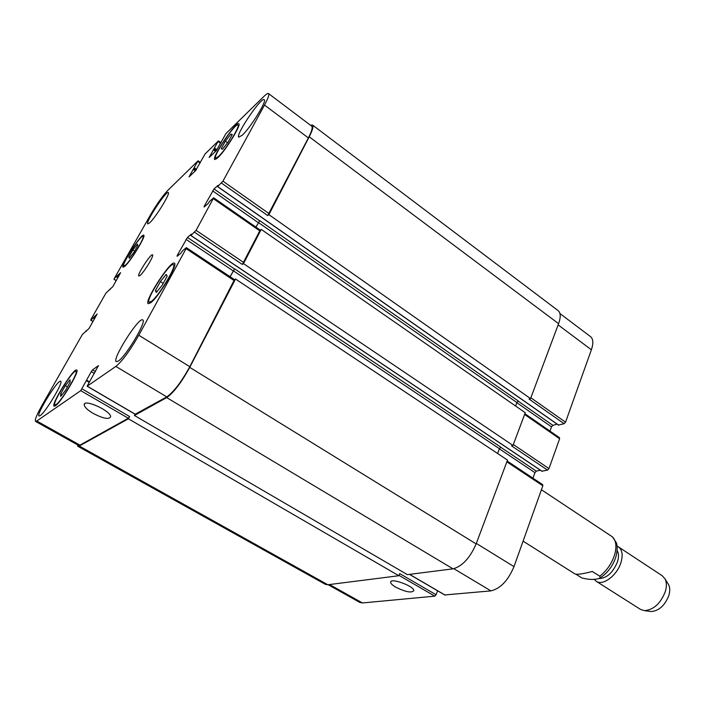 <?xml version="1.0" encoding="UTF-8"?>
<svg xmlns="http://www.w3.org/2000/svg" width="705" height="705" viewBox="0 0 705 705"><rect width="100%" height="100%" fill="white"/><g stroke="black" fill="none" stroke-linecap="round" stroke-linejoin="round"><path stroke-width="1.06" d="M523.084 541.149L574.875 573.87C576.805 574.813 582.612 574.011 592.315 571.464L599.752 576.214L600.29 577.836C596.227 579.924 590.094 579.968 581.872 577.977L575.87 574.187M600.29 577.836C607.604 572.927 612.786 566.027 615.817 557.144C617.439 550.658 617.606 545.864 616.337 542.744L612.46 536.902L541.431 489.737M617.148 550.534C618.805 553.328 618.911 557.082 617.483 561.814C612.812 572.953 606.511 578.532 598.589 578.532M617.095 546.208L618.47 546.904C622.268 549.794 623.114 554.967 620.99 562.423C617.236 575.342 602.81 586.181 596.218 581.29L594.086 579.166M618.47 546.904L662.286 575.791L665.026 578.884C666.674 582.207 666.798 586.366 665.379 591.372C660.717 603.374 653.755 609.807 644.476 610.653L640.528 609.42L596.218 581.29M667.996 583.67L668.604 584.648C670.014 587.485 670.12 591.019 668.922 595.258C665.009 605.41 659.096 610.838 651.2 611.552L650.054 611.394M93.227 413.447C87.473 410.01 84.468 407.102 84.212 404.732C83.869 398.431 111.628 411.244 110.588 416.875C108.852 419.669 103.071 418.523 93.227 413.447M395.831 587.221C392.491 585.265 390.764 583.608 390.64 582.26C390.041 577.324 414.417 586.19 413.817 590.702C411.561 593.143 405.569 591.988 395.831 587.221M155.417 290.61L160.361 281.612L166.213 274.395L167.173 276.14L162.185 285.243L156.281 292.496L155.417 290.61L156.995 291.614M160.361 281.612L163.181 283.428M225.388 141.176L230.879 134.126L232.253 134.549L228.05 142.137L222.516 149.222L221.22 148.684L225.388 141.176L227.574 142.754M230.879 134.126L232.024 134.963M128.83 257.034L132.822 250.011L137.343 244.177L137.898 245.34L133.879 252.425L129.323 258.286L128.83 257.034L129.808 257.669M132.822 250.011L134.593 251.165M60.674 393.919L65.336 385.653L70.059 379.783L70.139 382.145L65.433 390.5L60.683 396.386L60.674 393.919L62.049 394.703M65.336 385.653L67.469 386.886M218.427 156.598C225.45 150.297 240.581 125.763 237.876 125.085C235.488 122.379 212.337 156.898 215.651 158.202L218.427 156.598M217.757 157.805L214.778 159.524C211.2 158.114 236.184 120.846 238.775 123.763C241.7 124.477 225.336 151.011 217.757 157.805M151.425 301.352C158.775 296.197 177.122 265.556 173.43 264.692C170.178 261.493 144.957 300.559 149.213 302.198L151.425 301.352M150.632 302.798L148.253 303.705C143.661 301.925 170.892 259.757 174.408 263.203C178.409 264.119 158.554 297.254 150.632 302.798M56.109 404.511C61.467 401.304 79.004 371.808 75.858 371.35C73.364 368.9 51.562 403.824 54.955 404.873L56.109 404.511M55.36 405.833L54.118 406.221C50.46 405.084 73.999 367.375 76.695 370.019C80.097 370.504 61.141 402.388 55.36 405.833M125.411 265.177C130.83 260.638 145.362 236.81 142.965 236.422C141.035 234.263 121.031 265.15 123.78 266.041L125.411 265.177M124.776 266.305L123.022 267.221C120.053 266.261 141.652 232.914 143.741 235.232C146.332 235.646 130.619 261.414 124.776 266.305M242.247 135.193L238.828 137.167C234.959 135.554 261.388 96.523 264.216 99.705C267.318 100.551 250.451 127.834 242.247 135.193M40.159 415.65L39.075 415.994C35.691 414.998 58.233 378.805 60.692 381.255C63.855 381.643 45.49 412.487 40.159 415.65M118.317 361.048L116.299 361.665C111.478 359.858 139 316.43 142.727 319.938C147.054 320.863 126.045 356.325 118.317 361.048M149.716 222.78L147.759 223.908C144.904 222.965 166.309 190.262 168.292 192.544C170.733 192.959 155.69 217.475 149.716 222.78M36.783 421.008L35.532 421.396C34.624 420.039 36.801 414.655 42.062 405.252L82.414 334.408L89.033 328.495L97.131 313.989L93.192 318.07L90.778 320.105L91.016 319.312L105.97 293.06L112.818 286.644L120.625 272.668L114.281 278.475L150.676 214.567C156.907 203.974 162.617 195.911 167.816 190.385L197.955 160.916L189.019 176.902L195.523 170.698L205.111 153.919L218.277 141.044L209.138 157.506L216.179 150.799L226.014 133.483L264.049 96.294C266.367 94.038 267.865 93.13 268.535 93.562C269.442 94.54 268.103 98.374 264.498 105.071L222.939 181.167L217.678 186.561L218.083 185.318L214.02 188.958L204.194 206.274L204.106 207.032L208.125 203.507L209.623 201.286L213.677 197.805L196.087 230.341L190.914 235.461L191.381 234.104L187.442 237.444L177.237 255.43L177.105 256.303L180.991 253.086L182.516 250.83L186.217 247.755L186.102 248.627L138.797 335.236C130.028 350.588 122.388 360.986 115.867 366.424L87.12 386.217L98.453 365.622L92.567 369.861L91.289 371.623L80.767 390.649L36.783 421.008L79.947 445.119L78.493 445.375L35.532 421.396M140.066 275.461L138.841 276.025C136.664 275.294 150.976 253.165 152.536 254.849C154.404 255.236 144.084 272.306 140.066 275.461M437.602 590.808L436.087 594.756L434.791 596.157L362.458 602.951L359.911 602.475L328.107 584.718M559.937 313.54L590.499 336.602C593.249 338.938 593.548 343.326 591.38 349.786L565.542 422.18L564.141 423.714L558.51 425.027M557.135 424.172L552.887 425.344L551.513 426.851L549.971 431.107M559.135 437.708L559.629 438.748L548.975 468.596L547.556 470.12L541.942 471.196M540.347 470.209L536.338 471.125L534.945 472.632L532.936 478.175M542.365 484.652L542.85 485.78L513.989 566.626C508.085 580.559 500.4 588.64 490.927 590.878L444.846 594.941M79.947 445.119L128.319 418.25L129.605 416.54L128.407 418.796L79.277 446.018L77.832 446.274L325.41 584.366L327.834 584.753L398.845 575.729L399.7 573.597L436.087 594.756M134.408 415.474L407.402 574.645L452.998 568.847C462.251 566.327 469.962 558.016 476.139 543.908L507.512 460.101L235.523 279.013L189.742 367.367C181.379 382.568 173.694 392.641 166.688 397.594L134.408 415.474L135.078 414.214M497.589 453.5L499.413 448.706L500.806 447.155L234.633 268.861L230.05 276.677M547.556 470.12L511.513 445.833L513.002 445.437L525.251 412.725L261.229 229.398L243.498 263.635L242.361 264.445L194.659 232.298M515.602 406.027L516.906 402.573L518.29 401.022L259.748 220.647L255.889 227.089M564.141 423.714L529.05 399.065L530.539 398.598L558.589 323.674C560.88 317.188 560.739 312.844 558.149 310.632L312.509 125.023C313.699 126.204 312.606 130.134 309.222 136.796L268.878 214.655L267.715 215.545L221.529 183.115M268.535 93.562L311.672 126.133C312.87 127.314 311.769 131.245 308.385 137.924L267.715 215.545M260.075 230.271L242.361 264.445M234.395 279.806L189.812 366.697C181.458 381.872 173.782 391.936 166.785 396.889L135.237 414.205M77.832 446.274L77.365 444.749M234.562 279.682L235.523 279.013M234.633 268.861L230.112 276.721M259.748 220.647L255.95 227.133M260.268 230.13L261.229 229.398M310.482 125.234L312.509 125.023M243.498 263.635L513.002 445.437M268.878 214.655L530.539 398.598M128.407 418.796L398.845 575.729M612.46 536.902C616.249 540.77 616.901 546.948 614.408 555.425C611.455 563.991 606.573 570.918 599.752 576.214M329.508 584.542L362.458 602.951M558.131 324.89L591.38 349.786M530.847 397.77L565.542 422.18M516.853 402.714L551.513 426.851M518.122 401.092L552.887 425.344M524.599 414.461L559.629 438.748M513.337 444.529L548.975 468.596M499.36 448.838L534.945 472.632M500.647 447.217L536.338 471.125M506.86 461.854L542.85 485.78M476.324 543.396L513.989 566.626M453.861 568.697L490.927 590.878M409.596 574.363L445.243 595.17M398.986 575.368L434.791 596.157M93.016 321.48L90.778 320.105M116.263 280.581L114.078 279.198M200.07 163.04L197.876 161.489M220.612 143.326L218.224 141.608M308.385 137.924L264.498 105.071M269.125 213.659L222.939 181.167M259.607 220.753L214.02 188.958M258.224 222.613L212.637 190.87M204.635 206.574L204.194 206.274M260.101 231.081L213.377 198.687M243.789 262.551L196.087 230.341M234.501 268.957L187.442 237.444M233.099 270.817L186.049 239.356M177.748 255.765L177.237 255.43M234.368 280.722L186.102 248.627M189.812 366.697L138.797 335.236M166.785 396.889L115.867 366.424M135.422 414.311L87.235 386.181M95.448 371.57L92.567 369.861M94.4 373.456L91.289 371.623M128.319 418.25L80.767 390.649M129.605 416.54L82.053 388.887M166.688 397.594L452.998 568.847M189.742 367.367L476.139 543.908M233.24 270.72L499.413 448.706M190.914 235.461L542.171 471.345M258.356 222.498L516.906 402.573M217.678 186.561L558.739 425.194M309.222 136.796L558.589 323.674M213.324 149.777L215.571 151.381M213.809 149.09L216.188 150.791M214.1 148.808L216.461 150.491M214.593 148.121L216.955 149.812M193.117 169.385L195.303 170.91M193.584 168.733L195.858 170.319M193.857 168.469L196.078 170.028M194.324 167.816L196.519 169.359M116.589 276.95L117.867 277.761M117.021 276.342L118.228 277.118M117.338 275.787L118.546 276.554M117.77 275.179L118.916 275.902M109.575 289.394L110.015 289.676M93.192 318.07L94.505 318.871M93.633 317.462L94.867 318.219M93.959 316.88L95.201 317.638M94.391 316.272L95.572 316.986M85.922 330.945L86.442 331.262M79.277 446.018L327.834 584.753M86.539 380.832L89.077 382.321M86.715 380.444L89.279 381.951M86.521 380.162L89.35 381.819M668.604 584.648L665.026 578.884M651.2 611.552L644.476 610.653M84.785 403.683L84.212 404.732M390.923 581.563L390.64 582.26M238.783 125.746L237.876 125.085M216.558 158.845L215.651 158.202M174.62 265.477L173.43 264.692M150.412 302.956L149.213 302.198M76.801 371.905L75.858 371.35M55.906 405.41L54.955 404.873M143.705 236.906L142.965 236.422M124.529 266.516L123.78 266.041M559.55 437.752L524.881 413.703M542.744 484.705L507.168 461.026M445.005 595.126L409.464 574.381M92.972 321.568L90.672 320.158M116.202 280.678L113.954 279.259M200.423 162.414L198.14 160.802M220.965 142.701L218.488 140.921M260.348 230.182L213.677 197.805M234.633 279.735L186.428 247.667M135.281 414.329L87.12 386.217M190.835 235.505L542.013 471.328M217.581 186.613L558.58 425.177M109.575 289.341L110.05 289.64M85.922 330.901L86.477 331.235M86.706 380.392L89.297 381.916"/></g></svg>
